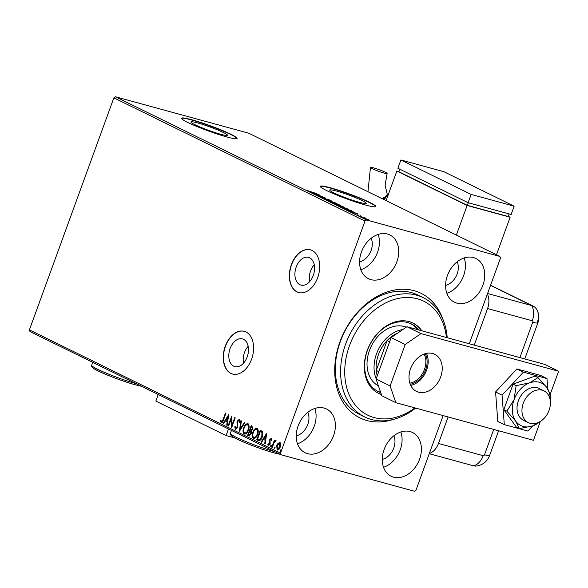 <?xml version="1.0" encoding="UTF-8"?>
<svg xmlns="http://www.w3.org/2000/svg" width="588" height="588" viewBox="0 0 588 588"><rect width="100%" height="100%" fill="white"/><g stroke="black" fill="none" stroke-linecap="round" stroke-linejoin="round"><path stroke-width="0.88" d="M233.752 366.184A14.362 9.423 -74.7 0 0 234.855 366.603A14.362 9.423 -74.7 0 0 247.474 356.093A14.362 9.423 -74.7 0 0 243.535 339.313A14.362 9.423 -74.7 0 0 242.432 338.894A14.362 9.423 -74.7 0 0 229.812 349.404A14.362 9.423 -74.7 0 0 233.752 366.184M299.851 284.673A14.362 9.423 -74.7 0 0 300.953 285.092A14.362 9.423 -74.7 0 0 313.573 274.574A14.362 9.423 -74.7 0 0 309.633 257.794A14.362 9.423 -74.7 0 0 308.531 257.375A14.362 9.423 -74.7 0 0 295.911 267.885A14.362 9.423 -74.7 0 0 299.851 284.673M296.984 291.891A22.146 14.524 -74.7 0 0 298.689 292.537A22.146 14.524 -74.7 0 0 318.145 276.331A22.146 14.524 -74.7 0 0 312.066 250.451A22.146 14.524 -74.7 0 0 310.368 249.812A22.146 14.524 -74.7 0 0 290.913 266.019A22.146 14.524 -74.7 0 0 296.984 291.891M310.471 249.841A22.146 14.524 -74.7 0 0 291.097 266.158A22.146 14.524 -74.7 0 0 297.197 291.949A22.146 14.524 -74.7 0 0 298.792 292.567M230.886 373.409A22.146 14.524 -74.7 0 0 232.591 374.049A22.146 14.524 -74.7 0 0 252.046 357.849A22.146 14.524 -74.7 0 0 245.968 331.97A22.146 14.524 -74.7 0 0 244.27 331.331A22.146 14.524 -74.7 0 0 224.814 347.537A22.146 14.524 -74.7 0 0 230.886 373.409M244.373 331.36A22.146 14.524 -74.7 0 0 224.998 347.677A22.146 14.524 -74.7 0 0 231.106 373.468A22.146 14.524 -74.7 0 0 232.694 374.078M393.409 419.391A69.391 51.979 -63.9 0 1 366.861 420.523A69.391 51.979 -63.9 0 1 339.96 341.797A69.391 51.979 -63.9 0 1 414.121 290.692A69.391 51.979 -63.9 0 1 442.727 318.887M423.272 297.69L418.002 295.103A66.437 49.767 116.1 0 0 411.357 292.596A66.437 49.767 116.1 0 0 342.084 337.13A66.437 49.767 116.1 0 0 359.466 414.393L364.736 416.98A66.437 49.767 -63.9 0 1 347.354 339.717A66.437 49.767 -63.9 0 1 416.627 295.183A66.437 49.767 -63.9 0 1 423.272 297.69A66.437 49.767 -63.9 0 1 447.218 337.733M197.656 122.951A19.426 1.83 20 0 0 190.953 121.973A19.426 1.83 20 0 0 201.103 127.442A19.426 1.83 20 0 0 220.765 134.292A19.426 1.83 20 0 0 227.468 135.269A19.426 1.83 20 0 0 217.325 129.801A19.426 1.83 20 0 0 197.656 122.951M336.395 191.026A19.426 1.83 20 0 0 329.692 190.049A19.426 1.83 20 0 0 339.835 195.517A19.426 1.83 20 0 0 359.503 202.368A19.426 1.83 20 0 0 366.206 203.338A19.426 1.83 20 0 0 356.063 197.877A19.426 1.83 20 0 0 336.395 191.026M330.485 187.8A29.525 2.778 20 0 0 320.306 186.322A29.525 2.778 20 0 0 335.719 194.621A29.525 2.778 20 0 0 365.611 205.036A29.525 2.778 20 0 0 375.798 206.52A29.525 2.778 20 0 0 360.378 198.215A29.525 2.778 20 0 0 330.485 187.8M375.71 206.638A29.525 2.778 20 0 0 359.613 198.215A29.525 2.778 20 0 0 330.39 188.079A29.525 2.778 20 0 0 320.291 186.469M191.754 119.731A29.525 2.778 20 0 0 181.567 118.247A29.525 2.778 20 0 0 196.987 126.552A29.525 2.778 20 0 0 226.872 136.96A29.525 2.778 20 0 0 237.06 138.445A29.525 2.778 20 0 0 221.639 130.139A29.525 2.778 20 0 0 191.754 119.731M236.971 138.57A29.525 2.778 20 0 0 220.875 130.139A29.525 2.778 20 0 0 191.651 120.003A29.525 2.778 20 0 0 181.552 118.401M387.448 234.046A24.358 18.25 116.1 0 0 362.054 250.378A24.358 18.25 116.1 0 0 368.426 278.705A24.358 18.25 116.1 0 0 370.859 279.631A24.358 18.25 116.1 0 0 396.261 263.299A24.358 18.25 116.1 0 0 389.888 234.972A24.358 18.25 116.1 0 0 387.448 234.046M324.106 408.079A24.358 18.25 116.1 0 0 298.711 424.404A24.358 18.25 116.1 0 0 305.084 452.738A24.358 18.25 116.1 0 0 307.517 453.657A24.358 18.25 116.1 0 0 332.918 437.325A24.358 18.25 116.1 0 0 326.546 408.998A24.358 18.25 116.1 0 0 324.106 408.079M410.123 431.592A24.358 18.25 116.1 0 0 384.721 447.924A24.358 18.25 116.1 0 0 391.094 476.251A24.358 18.25 116.1 0 0 393.534 477.169A24.358 18.25 116.1 0 0 418.928 460.845A24.358 18.25 116.1 0 0 412.555 432.511A24.358 18.25 116.1 0 0 410.123 431.592M473.465 257.566A24.358 18.25 116.1 0 0 448.063 273.89A24.358 18.25 116.1 0 0 454.436 302.225A24.358 18.25 116.1 0 0 456.876 303.143A24.358 18.25 116.1 0 0 482.27 286.812A24.358 18.25 116.1 0 0 475.898 258.485A24.358 18.25 116.1 0 0 473.465 257.566M278.087 443.19L279.785 442.646L280.638 444.44L280.182 447.174C279.469 449.181 278.447 450.114 277.124 449.96L276.713 445.469L278.087 443.19L280.219 442.764M275.618 441.559L274.104 442.676L272.288 447.439L271.81 447.211L274.383 440.14L274.853 440.375L274.478 441.412L275.721 440.655L275.993 441.074L275.28 441.47L275.713 441.588M271.634 440.449L270.862 439.295L270.061 440.022L270.149 444.131L268.407 445.682L267.783 444.249L268.29 443.727L268.672 444.785L269.657 443.933L269.576 439.824L271.149 438.413L271.7 439.861L271.2 440.331L270.811 439.273L271.193 439.383M258.852 440.743L256.758 439.824L260.278 430.151L262.549 431.68L262.255 436.965C261.315 439.787 259.955 440.978 258.191 440.522L258.647 440.699M247.621 435.34L251.142 425.668L252.009 426.094L252.553 429.189L251.23 430.96L251.296 433.907L248.849 435.943L247.621 435.34L248.048 435.458L251.539 425.866M239.345 431.276L240.896 420.64L241.411 420.898L240.235 428.961L244.402 422.36L244.917 422.618L239.434 431.298M228.629 426.021L228.159 425.785L231.672 416.12L232.12 424.837L234.752 417.627L235.222 417.855L231.701 427.527L231.246 418.825L228.629 426.021M221.544 421.67L223.109 419.494L225.447 413.063L225.924 413.298L223.543 419.825C223.095 421.67 222.308 422.618 221.191 422.662L220.434 420.979L220.948 420.346L221.676 421.699M443.131 415.598L415.995 490.149L414.422 491.237L281.101 454.789L29.973 331.566L29.4 329.89L113.859 97.851L115.432 96.763L248.753 133.211L499.881 256.434L366.559 219.986L364.986 221.073L113.859 97.851M29.4 329.89L280.527 453.113L364.986 221.073M228.681 414.65L227.211 425.322L226.696 425.073L227.189 421.662L225.469 420.817L223.705 423.603L223.19 423.353L228.681 414.65M235.685 428.601L237.14 427.388L237.17 421.184L239.088 419.465L239.684 421.684L239.096 422.096L238.721 420.449L237.655 421.375L237.611 427.63L235.354 429.615L234.744 426.822L235.31 426.52L235.884 428.659M239.522 422.213L238.985 420.523M243.689 427.763C244.659 424.984 246.056 423.661 247.893 423.779C249.297 425.175 249.481 427.263 248.437 430.034C247.46 432.812 246.056 434.12 244.226 433.966C242.844 432.57 242.668 430.504 243.689 427.763L244.123 427.88C245.086 425.102 246.49 423.779 248.32 423.897M244.49 434.062L244.659 434.084C243.278 432.687 243.094 430.622 244.123 427.88M252.833 432.246C253.803 429.475 255.199 428.145 257.029 428.27C258.441 429.659 258.624 431.746 257.573 434.517C256.603 437.296 255.199 438.604 253.369 438.45C251.987 437.053 251.804 434.988 252.833 432.246L253.259 432.364C254.229 429.593 255.633 428.262 257.463 428.387M253.634 438.552L253.796 438.567C252.414 437.171 252.237 435.105 253.259 432.364M266.665 433.282L265.195 443.962L264.681 443.705L265.173 440.294L263.446 439.449L261.689 442.242L261.175 441.985L266.665 433.282M270.561 445.792L271.252 445.175L271.347 446.174L270.664 446.792L270.561 445.792L271.678 445.292M274.184 447.571L274.875 446.954L274.978 447.953L274.287 448.57L274.184 447.571L275.302 447.071M280.101 450.467L280.785 449.857L280.888 450.856L280.197 451.466L280.101 450.467L281.218 449.974M499.881 256.434L500.454 258.11L469.275 343.76M363.678 218.361C362.84 217.876 363.2 217.847 364.781 218.28L369.742 220.294L363.163 218.016M369.257 220.228L369.742 220.294M358.415 215.759L365.479 218.045L358.415 215.759M352.954 211.687L343.37 208.373L350.889 210.43L353.101 211.643M339.938 205.984L334.227 203.889L342.62 206.366C343.502 206.814 343.348 206.873 342.172 206.557L340.107 205.962M342.517 206.645L342.62 206.366C343.502 206.814 343.348 206.873 342.172 206.557M325.95 199.824L331.507 200.92L327.81 200.339L335.527 202.889L325.95 199.824M315.234 194.569L322.29 196.392L319.747 196.363L325.833 198.134L318.306 196.076L320.835 196.098L315.234 194.569M311.052 191.967L316.535 193.57L307.399 190.578L311.023 192.063M115.432 96.763L366.559 219.986M319.291 194.922L313.816 193.871L315.08 193.966L309.795 191.901L319.284 194.944M321.856 197.862L329.802 200.038L322.011 197.936M338.445 204.793L338.607 204.359C339.768 205.028 339.247 205.058 337.049 204.448L330.728 202.213C329.603 201.552 330.118 201.522 332.279 202.125L339.305 204.837M330.728 202.213L330.052 201.75M347.589 209.277L347.743 208.843C348.912 209.512 348.39 209.549 346.185 208.938L339.871 206.697C338.739 206.043 339.261 206.013 341.422 206.609L348.449 209.321M339.871 206.697L339.188 206.234M357.276 213.562L351.8 212.511L353.065 212.606L347.78 210.533L357.269 213.584M359.577 261.873A15.501 11.613 116.1 0 0 371.153 238.272M296.234 435.899A15.501 11.613 116.1 0 0 307.811 412.298M382.244 459.419A15.501 11.613 116.1 0 0 393.828 435.811M445.586 285.386A15.501 11.613 116.1 0 0 457.17 261.785M280.527 453.113L281.101 454.789M446.843 293.28A24.358 18.25 116.1 0 0 464.175 257.948M383.501 467.306A24.358 18.25 116.1 0 0 400.832 431.982M297.491 443.793A24.358 18.25 116.1 0 0 314.823 408.462M360.834 269.76A24.358 18.25 116.1 0 0 378.165 234.436M315.653 194.077L317.513 194.444L314.33 193.43L315.602 194.224M325.899 199.222L326.046 198.825M336.571 204.22C338.32 204.705 338.747 204.683 337.857 204.154L332.757 202.353C331.022 201.875 330.596 201.897 331.485 202.419L336.542 204.308M338.173 205.08L338.379 204.528L337.857 204.154M331.441 202.537L330.956 202.051L330.757 202.603M341.944 206.204L339.041 205.308L341.657 206.403M338.504 205.212L335.469 204.33L338.504 205.212M338.534 205.638L339.173 205.557M345.715 208.703C347.457 209.188 347.883 209.166 346.993 208.644L341.9 206.836C340.165 206.359 339.739 206.381 340.628 206.903L345.685 208.791M347.317 209.563L347.515 209.012L346.993 208.644M340.584 207.02L340.099 206.535L339.893 207.094M350.595 210.453L344.612 208.814L350.345 210.996L352.05 211.21L350.595 210.453M351.947 211.886L352.05 211.21M353.631 212.716L355.497 213.084L352.315 212.07L353.579 212.856M367.765 219.75L364.354 218.545L367.735 219.839M368.83 220.515L368.698 219.728M364.317 218.648L363.994 218.295L363.796 218.846M221.977 421.787L223.536 419.611L225.851 413.261M221.617 422.779L220.434 420.979M227.225 425.234L226.696 425.073M227.122 425.19L227.622 421.78L227.189 421.662M227.622 421.78L225.469 420.817M223.749 423.529L223.19 423.353M223.624 423.47L228.636 415.518M227.35 420.567L227.784 420.685L228.298 417.12L227.872 417.002L226.027 419.92L227.35 420.567L227.872 417.002M228.659 425.94L228.159 425.785M228.585 425.903L231.812 417.046M235.149 417.825L232.554 424.955L232.12 424.837M231.988 426.734L231.679 418.943L231.246 418.825M235.788 429.732L235.178 426.939L234.744 426.822M236.111 428.718L237.567 427.505L237.14 427.388M237.567 427.505L237.758 426.476L237.331 426.359M237.758 426.476L237.309 422.89L236.876 422.772M237.309 422.89L237.596 421.302L237.17 421.184M237.596 421.302L239.522 419.582M239.897 430.57L241.315 420.846M244.784 422.551L240.661 429.078L240.235 428.961M247.813 424.837L247.982 424.904C249.084 426.043 249.224 427.719 248.393 429.916C247.614 432.165 246.482 433.216 245.005 433.084L244.571 432.966C246.049 433.099 247.18 432.048 247.96 429.799C248.79 427.601 248.65 425.925 247.548 424.786L247.614 424.801M248.393 429.916L247.96 429.799M247.982 424.904L247.548 424.786C246.071 424.69 244.946 425.756 244.167 427.99C243.344 430.181 243.476 431.835 244.571 432.966M249.268 436.053L248.048 435.458M249.422 434.958L251.252 433.79L251.142 431.702L250.194 431.1L249.76 430.982L248.452 434.576L249.532 435.01M250.797 430.225L252.502 429.086L252.171 427.248L251.679 427.013L251.252 426.895L250.12 429.99L250.878 430.262M252.171 427.248L251.252 426.895M252.502 429.086L251.737 427.131M250.363 430.107L252.076 428.968M251.142 431.702L249.76 430.982M251.252 433.79L250.826 433.672L250.709 431.585M248.996 434.841L250.826 433.672M256.956 429.321L257.118 429.387C258.228 430.534 258.36 432.202 257.537 434.407C256.75 436.649 255.626 437.707 254.141 437.568L253.715 437.45C255.192 437.59 256.324 436.531 257.103 434.289C257.934 432.084 257.794 430.416 256.691 429.269L256.758 429.284M257.537 434.407L257.103 434.289M257.118 429.387L256.691 429.269C255.214 429.174 254.082 430.247 253.303 432.474C252.48 434.664 252.619 436.325 253.715 437.45M258.617 440.64L256.758 439.824M257.191 439.942L260.682 430.35M258.536 439.427L259.889 439.802L262.219 436.847L262.395 432.584L260.388 431.379L257.595 439.06L259.455 439.684L261.785 436.73L261.961 432.467L260.388 431.379M259.323 439.743L259.889 439.802L259.323 439.743M262.395 432.584L261.961 432.467M262.219 436.847L261.785 436.73M265.203 443.874L264.681 443.705M265.107 443.822L265.607 440.412L265.173 440.294M265.607 440.412L263.446 439.449M261.733 442.169L261.175 441.985M261.601 442.102L266.621 434.15M265.335 439.207L265.761 439.324L266.283 435.752L265.849 435.635L264.012 438.56L265.335 439.207L265.849 435.635M268.834 445.8L267.783 444.249M269.098 444.903L270.09 444.05L269.657 443.933M270.09 444.05L270.223 443.323L269.789 443.205M270.223 443.323L269.554 442.227M269.988 442.345L269.333 440.985M269.76 441.103L270.01 439.942L269.576 439.824M270.01 439.942L271.582 438.53M271.09 446.909L270.994 445.91M272.31 447.358L271.81 447.211M272.244 447.321L274.787 440.339M276.154 440.772L274.478 441.412M274.721 448.688L274.618 447.689M277.558 450.077L277.146 445.586L276.713 445.469M277.146 445.586L278.514 443.308M279.763 443.58L280.138 447.064L278.021 449.261L277.44 449.092L279.704 446.946L279.645 443.565M280.138 447.064L279.704 446.946M279.903 443.631L277.183 445.711L277.44 449.092M280.63 451.584L280.527 450.584M309.633 281.645A14.362 9.423 105.3 0 1 314.257 264.754M243.535 363.163A14.362 9.423 105.3 0 1 248.158 346.273M530.155 423.345A17.713 13.274 116.1 0 0 548.626 411.475A17.713 13.274 116.1 0 0 543.996 390.873A17.713 13.274 116.1 0 0 542.217 390.197A17.713 13.274 116.1 0 0 523.746 402.074A17.713 13.274 116.1 0 0 528.384 422.676A17.713 13.274 116.1 0 0 530.155 423.345M418.575 392.181A20.668 15.486 -63.9 0 1 416.51 391.402A20.668 15.486 -63.9 0 1 411.1 367.36A20.668 15.486 -63.9 0 1 432.65 353.506A20.668 15.486 -63.9 0 1 434.716 354.285A20.668 15.486 -63.9 0 1 440.125 378.327A20.668 15.486 -63.9 0 1 418.575 392.181M376.07 379.025L390.123 385.919L395.842 402.67L381.796 395.775L376.07 379.025L391.152 337.593L406.933 326.715L544.554 364.339L558.6 371.234L550.28 394.1M426.447 353.388A20.668 15.486 -63.9 0 1 410.733 385.412M390.123 385.919L405.198 344.487L391.152 337.593M540.321 421.464L533.463 440.294L395.842 402.67M406.933 326.715L420.979 333.609L558.6 371.234M420.979 333.609L405.198 344.487M547.788 388.962L546.994 378.584L523.408 372.138L502.064 395.158L504.306 424.624L527.892 431.07L532.647 425.947M504.306 424.624L497.808 421.434L495.566 391.968L516.911 368.948L540.497 375.401L546.994 378.584M523.408 372.138L516.911 368.948M502.064 395.158L495.566 391.968M543.996 390.873L539.078 388.455A17.713 13.274 116.1 0 0 521.049 395.606A17.713 13.274 116.1 0 0 519.594 416.951A17.713 13.274 116.1 0 0 523.467 420.266L528.384 422.676M506.834 411.144L515.705 421.148L519.395 428.608L516.367 427.123L503.806 409.66L506.834 411.144L514.066 399.656A23.623 17.691 116.1 0 0 515.705 421.148A23.623 17.691 116.1 0 0 532.904 425.852L540.306 421.471M519.395 428.608L532.904 425.852A23.623 17.691 116.1 0 0 539.674 421.846M550.302 400.759L550.53 395.033L546.84 387.573L537.969 377.577L534.94 376.085L513.089 384.14L503.806 409.66M537.969 377.577L529.634 382.869L516.124 385.632L513.089 384.14M516.124 385.632L514.066 399.656A23.623 17.691 116.1 0 1 529.634 382.869A23.623 17.691 116.1 0 1 546.84 387.573A23.623 17.691 116.1 0 1 550.243 400.31M519.88 357.6L532.765 322.187A1.235 0.926 116.1 0 0 532.287 320.783L487.562 308.56L474.251 345.127M487.562 308.56A14.766 9.68 -74.7 0 0 487.356 294.103M448.107 416.958L438.464 443.462L483.189 455.685A1.235 0.926 116.1 0 0 484.505 454.781L493.729 429.431M429.387 453.363A14.766 9.68 -74.7 0 0 438.464 443.462M524.753 358.93L537.858 322.922C539.372 318.615 539.137 314.382 537.153 310.229A14.766 11.062 116.1 0 0 531.625 305.539L487.57 293.5L531.625 305.539A14.766 9.68 105.3 0 1 532.287 320.783M483.189 455.685A14.766 9.68 -74.7 0 1 473.311 465.762L429.262 453.715L473.311 465.762A14.766 11.062 116.1 0 0 477.581 465.88C483.41 464.513 487.415 461.058 489.598 455.516A14.766 1.389 -160 0 1 484.505 454.781M537.351 322.29A14.766 11.062 116.1 0 0 533.103 306.098A14.766 11.062 116.1 0 0 531.625 305.539L490.532 285.378M373.52 167.874A8.857 0.831 -160 0 1 382.487 170.998A8.857 0.831 -160 0 1 387.117 173.489A8.857 0.831 -160 0 1 384.06 173.041A8.857 0.831 -160 0 1 375.093 169.925A8.857 0.831 -160 0 1 370.469 167.433A8.857 0.831 -160 0 1 373.52 167.874M398.899 171.556L396.878 171.005L467.129 205.477L456.354 235.075M508.252 216.31L510.134 217.237L467.129 205.477M399.766 169.168L398.833 171.733L467.32 205.337L508.179 216.509L509.12 213.922M386.11 200.611L396.878 171.005M510.134 217.237L496.47 254.758M468.269 202.75L467.32 205.337M468.129 202.713L511.141 214.473L514.155 206.182L443.911 171.718L400.906 159.958L397.885 168.249L468.129 202.713L471.15 194.43L514.155 206.182M400.906 159.958L471.15 194.43M234.81 437.95L226.079 435.561L228.482 428.968M226.079 435.561L155.835 401.097L158.231 394.497M446.432 337.519A63.482 47.555 116.1 0 0 417.377 298.807A63.482 47.555 116.1 0 0 349.529 345.553A63.482 47.555 116.1 0 0 374.144 417.583A63.482 47.555 116.1 0 0 414.915 407.881M415.679 408.094A66.437 49.767 -63.9 0 1 371.381 419.487A66.437 49.767 -63.9 0 1 364.736 416.98M406.227 327.207A32.48 24.329 116.1 0 0 404.184 326.516A32.48 24.329 116.1 0 0 370.44 348A32.48 24.329 116.1 0 0 378.4 385.853M377.43 391.108A37.647 28.202 116.1 0 0 380.304 392.123A37.647 28.202 116.1 0 0 380.568 392.196M380.693 392.564A37.647 28.202 -63.9 0 1 378.297 391.564A37.647 28.202 -63.9 0 1 368.448 347.78A37.647 28.202 -63.9 0 1 407.705 322.547A37.647 28.202 -63.9 0 1 411.468 323.966A37.647 28.202 -63.9 0 1 418.921 329.993M421.824 330.787A39.124 29.304 116.1 0 0 412.996 323.069A39.124 29.304 116.1 0 0 409.079 321.592A39.124 29.304 116.1 0 0 368.286 347.817A39.124 29.304 116.1 0 0 378.525 393.321A39.124 29.304 116.1 0 0 381.347 394.467M378.091 393.1A39.124 29.304 116.1 0 0 381.289 394.291M421.104 330.596A39.124 29.304 116.1 0 0 412.555 322.863M417.546 329.618A37.647 28.202 116.1 0 0 410.578 323.554M397.826 332.992A31.002 23.226 116.1 0 0 387.11 340.548L376.239 370.433A31.002 23.226 116.1 0 0 377.246 375.805M389.624 341.782L387.11 340.548A31.002 23.226 116.1 0 0 376.239 370.433L378.753 371.66M376.166 378.76A32.48 24.329 -63.9 0 1 402.861 329.523M425.234 353.689A19.338 14.487 -63.9 0 1 424.573 372.329A19.338 14.487 -63.9 0 1 410.233 384.265M409.843 383.155A18.456 13.825 116.1 0 0 423.448 371.785A18.456 13.825 116.1 0 0 424.117 354.064M223.536 419.611L223.109 419.494M237.537 424.551L237.111 424.433M250.429 431.217L250.003 431.1M261.131 431.651L260.704 431.533M537.858 322.922A14.766 1.389 -160 0 1 532.765 322.187M388.477 194.099A29.525 22.116 116.1 0 0 384.236 199.692M388.521 193.562A20.668 15.486 116.1 0 0 383.244 199.207M384.148 197.399A8.857 6.637 116.1 0 0 382.332 198.759M141.517 386.301L135.725 384.912C121.892 381.289 97.204 371.396 93.558 368.382C91.603 366.78 90.978 365.721 91.684 365.199A29.525 2.778 20 0 0 106.678 373.336A29.525 2.778 20 0 0 136.247 383.714M135.607 384.868A28.048 2.639 -160 0 1 105.112 374.093A28.048 2.639 -160 0 1 93.169 366.794M280.255 454.37L274.456 452.98C260.631 449.357 235.942 439.464 232.297 436.45C230.334 434.855 229.71 433.79 230.415 433.275A29.525 2.778 20 0 0 245.416 441.404A29.525 2.778 20 0 0 274.986 451.782M274.346 452.944A28.048 2.639 -160 0 1 243.844 442.169A28.048 2.639 -160 0 1 231.9 434.87M322.386 197.899L322.18 198.45M329.229 199.964L329.023 200.515M342.312 206.432L342.106 206.983M339.291 205.668L339.085 206.219M360.246 215.627L360.047 216.178M358.408 215.032L358.21 215.583M355.395 214.098L355.189 214.649M357.533 214.826L357.335 215.377M489.598 455.516L498.609 430.761M533.103 306.098L490.583 285.239M387.117 173.489L385.111 185.227L387.242 194.224M382.92 199.045L388.903 192.93M383.905 199.53L388.764 193.305M367.963 191.703L370.469 167.433M91.684 365.199L92.72 362.355M230.415 433.275L231.451 430.423"/></g></svg>
